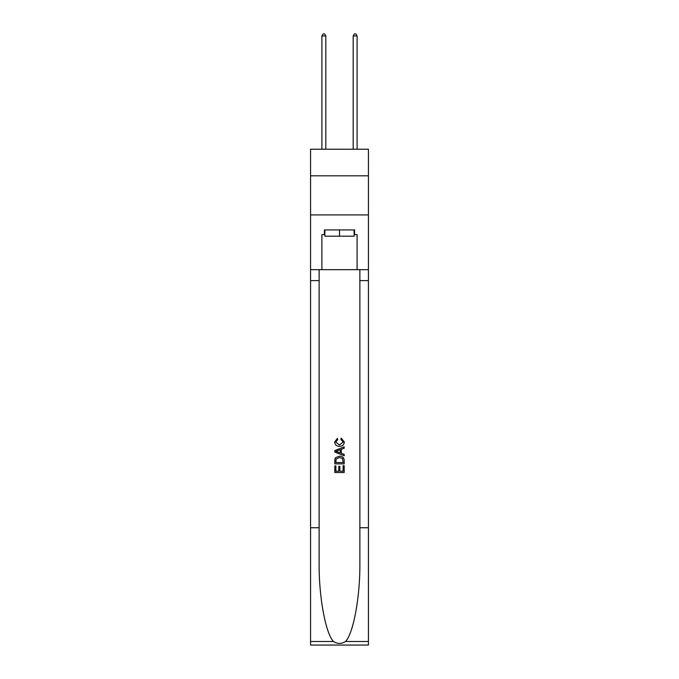 <?xml version="1.0" encoding="UTF-8"?>
<svg xmlns="http://www.w3.org/2000/svg" width="679" height="679" viewBox="0 0 679 679"><rect width="100%" height="100%" fill="white"/><g stroke="black" fill="none" stroke-linecap="round" stroke-linejoin="round"><path stroke-width="1.02" d="M368.434 175.819L368.434 149.227L310.566 149.227L310.566 175.819L368.434 175.819L368.434 214.92L310.566 214.92L310.566 175.819M354.124 229.935L354.124 236.19L324.876 236.19L324.876 229.935M339.5 229.935L339.5 236.19M343.107 465.675L343.107 471.209L339.856 471.209L343.107 471.209L343.107 465.675L344.185 465.675L344.185 472.533L334.806 472.533L334.806 465.921L334.806 472.533M338.77 466.278L338.77 471.209L335.884 471.209L338.77 471.209L338.77 466.278L339.856 466.278L339.856 471.209M335.613 457.638L334.942 459.004L335.613 457.638L339.449 456.169C342.445 456.161 344.024 457.604 344.185 460.515L344.185 463.876L334.806 463.876L334.806 460.668L334.806 463.876M341.181 438.125L340.875 439.449L341.181 438.125L344.312 441.961C344.058 444.838 342.428 446.29 339.424 446.307L339.424 446.307C336.546 446.247 334.959 444.804 334.679 441.987L337.412 438.362L337.692 439.686L335.766 442.046L339.424 444.983L343.226 442.08L340.875 439.449M345.552 641.485L368.434 641.485L368.434 645.05L310.566 645.05L310.566 527.744L319.13 527.744L319.13 562.619C318.714 595.95 325.47 633.193 333.448 641.485C337.48 644.057 341.512 644.057 345.552 641.485C353.53 633.193 360.286 595.95 359.87 562.619L359.87 269.665M334.806 450.55L334.806 452.044L344.185 455.77L334.806 452.044L334.806 450.55L344.185 446.824L334.806 450.55M359.87 527.744L368.434 527.744L368.434 214.92M310.566 527.744L310.566 214.92M319.13 269.665L319.13 527.744M368.434 641.485L368.434 527.744M310.566 269.665L321.905 269.665L321.905 234.628L324.876 234.628M354.124 234.628L354.591 234.628L354.591 229.935L324.409 229.935L324.409 234.628M354.591 234.628L357.095 234.628L357.095 269.665L368.434 269.665M321.905 269.665L357.095 269.665M344.185 446.824L344.185 448.233L341.299 449.303L341.299 453.3L344.185 454.37L344.185 455.77M337.616 451.942L340.221 452.901L340.221 449.702L335.884 451.297L337.616 451.942M340.221 449.702L340.221 452.901M334.806 460.668L334.942 459.004M342.445 458.401L343.107 462.552L342.445 458.401L339.424 457.493L336.08 459.097L335.884 462.552L343.107 462.552L335.884 462.552M334.806 465.921L335.884 465.921L335.884 471.209M325.818 149.227L325.818 35.987L321.905 35.987L321.905 149.227M321.905 35.987L323.077 33.95L324.638 33.95L325.818 35.987M357.095 149.227L357.095 35.987L353.182 35.987L353.182 149.227M353.182 35.987L354.362 33.95L355.923 33.95L357.095 35.987M359.87 280.614L368.434 280.614M319.13 280.614L310.566 280.614M310.566 641.485L333.448 641.485"/></g></svg>
